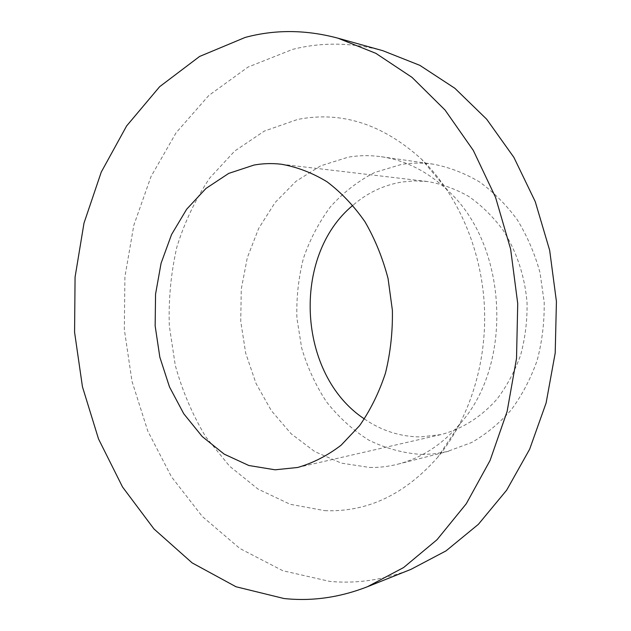 <?xml version="1.0" encoding="UTF-8"?>
<svg xmlns="http://www.w3.org/2000/svg" width="631" height="631" viewBox="0 0 631 631"><rect width="100%" height="100%" fill="white"/><g stroke="black" fill="none" stroke-linecap="round" stroke-linejoin="round"><path stroke-width="0.47" stroke-dasharray="3.15 2.37" d="M382.962 50.74C351.956 42.443 321.849 41.985 292.666 49.376L247.967 67.107L208.711 95.565L176.112 132.739L150.99 176.609L133.835 225.228L124.914 276.733L124.323 329.366L132.013 381.4L147.82 431.123L171.435 476.768L202.354 516.521L239.843 548.481L282.791 570.716L329.69 581.396C356.823 583.896 383.908 579.889 410.939 569.367M369.687 467.461C379.121 467.634 388.515 466.538 397.869 464.171C421.603 458.067 442.441 444.469 460.401 423.393C513.871 363.48 507.442 244.371 447.844 190.554C427.723 171.529 405.536 160.25 381.282 156.733C370.011 155.155 358.897 155.329 347.949 157.237L320.595 165.866L295.986 181.302L275.108 202.519L258.71 228.375L247.32 257.637L241.271 289.037L240.734 321.305L245.696 353.171L255.989 383.356L271.306 410.623L291.136 433.757L314.782 451.607L341.339 463.13L369.687 467.461M324.768 510.653C367.068 512.372 404.692 494.617 437.646 457.372C469.283 419.394 487.345 362.62 484.356 305.341C481.169 248.07 457.104 193.575 421.563 159.217C382.678 124.047 341.339 110.796 297.54 119.472L264.294 131.106L234.661 151.085L209.729 178.037C195.642 198.931 184.694 221.899 176.893 246.95C170.985 272.726 168.461 299.015 169.313 325.833L175.268 365.286C182.327 390.936 192.502 414.804 205.793 436.904L229.518 466.128L257.961 489.041L290.142 504.279L324.768 510.653M421.642 454.47L433.308 453.934L446.866 451.654L471.57 442.552C486.13 434.207 499.342 423.33 511.205 409.905C522.034 395.195 530.671 378.726 537.123 360.506C542.132 341.584 544.49 322.118 544.19 302.115L540.018 272.679C534.765 253.591 527.177 235.947 517.254 219.754C506.18 204.72 493.552 192.076 479.371 181.831C464.59 173.139 449.233 167.254 433.308 164.17C422.454 162.656 411.743 162.759 401.174 164.502L374.719 172.46C358.148 181.01 343.43 192.408 330.565 206.645C319.002 222.183 309.955 239.401 303.44 258.308C298.479 277.814 296.302 297.745 296.909 318.103L301.681 348.02C307.415 367.416 315.689 385.36 326.495 401.852C338.618 417.186 352.65 429.908 368.599 440.02C385.407 448.349 403.083 453.168 421.642 454.47M364.41 418.952C381.479 430.713 400.149 436.707 420.404 436.928L441.061 434.578C462.002 429.064 481.477 416.839 497.267 398.784C507.04 385.786 514.833 371.186 520.654 354.993C525.181 338.169 527.319 320.848 527.066 303.038C524.953 276.417 516.521 251.075 502.844 229.834C492.882 216.528 481.524 205.398 468.77 196.454C455.479 188.914 441.692 183.929 427.408 181.515L414.835 180.884L402.404 181.949C383.924 184.978 367.416 192.763 352.895 205.296M447.844 190.554L421.563 159.217M460.401 423.393L437.646 457.372M397.869 464.171L448.791 451.181M381.282 156.733L433.308 164.17M297.682 467.468L441.061 434.578M281.331 164.234L427.408 181.515"/><path stroke-width="0.95" d="M367.423 586.735L410.939 569.367L446.014 550.887L478.385 524.314L506.685 490.129L529.638 449.24L546.107 402.988L555.201 353.06L556.424 301.452L549.656 250.278L535.246 201.62L513.902 157.403L486.682 119.227L454.864 88.285L419.828 65.34L382.962 50.74L337.837 38.152C305.909 29.633 275.029 29.389 245.191 37.434L199.585 56.459L159.667 86.676L126.626 125.932L101.252 172.089L83.994 223.122L75.073 277.119L74.576 332.269L82.456 386.811L98.539 438.995L122.548 487.014L153.996 528.983L192.163 562.907L235.994 586.751L283.982 598.519C311.777 601.485 339.596 597.557 367.423 586.735L403.58 567.569L437.007 539.734L466.285 503.735L490.058 460.504L507.119 411.459L516.521 358.424L517.728 303.543L510.629 249.111L495.572 197.393L473.337 150.462L445.052 110.039L412.067 77.4L375.839 53.327L337.837 38.152M254.017 165.054L228.714 173.399L205.966 188.448L186.673 209.216L171.545 234.558L161.071 263.285L155.557 294.141L155.147 325.872L159.848 357.225L169.494 386.937L183.779 413.778L202.235 436.557L224.202 454.139L248.835 465.504L275.084 469.803L297.682 467.468C312.976 463.067 327.465 455.637 341.15 445.17L359.599 425.641C370.413 410.134 379.034 392.632 385.47 373.126C390.455 352.816 392.758 331.874 392.387 310.302L388.065 278.563C382.694 257.992 374.988 239.054 364.955 221.733C353.778 205.722 341.111 192.384 326.945 181.72C312.211 172.791 297.012 166.963 281.331 164.234C272.087 163.161 262.985 163.437 254.017 165.054M352.895 205.296C291.104 256.202 297.509 374.988 364.41 418.952"/></g></svg>
